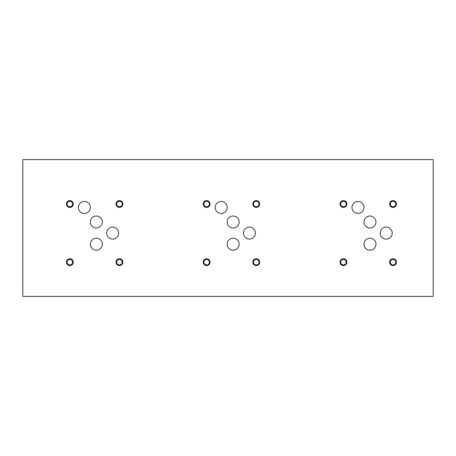 <?xml version="1.0" encoding="UTF-8"?>
<svg xmlns="http://www.w3.org/2000/svg" width="456" height="456" viewBox="0 0 456 456"><rect width="100%" height="100%" fill="white"/><g stroke="black" fill="none" stroke-linecap="round" stroke-linejoin="round"><path stroke-width="0.68" d="M433.2 296.4L433.2 159.6L22.8 159.6L22.8 296.4L433.2 296.4M363.979 222.009A5.991 5.991 0 0 1 369.97 216.019A5.991 5.991 0 0 1 375.961 222.009A5.991 5.991 0 0 1 369.97 228A5.991 5.991 0 0 1 363.979 222.009M380.23 233.119A5.991 5.991 0 0 1 386.221 227.122A5.991 5.991 0 0 1 392.217 233.119A5.991 5.991 0 0 1 386.221 239.109A5.991 5.991 0 0 1 380.23 233.119M227.179 222.009A5.991 5.991 0 0 1 233.17 216.019A5.991 5.991 0 0 1 239.161 222.009A5.991 5.991 0 0 1 233.17 228A5.991 5.991 0 0 1 227.179 222.009M243.43 233.119A5.991 5.991 0 0 1 249.421 227.122A5.991 5.991 0 0 1 255.417 233.119A5.991 5.991 0 0 1 249.421 239.109A5.991 5.991 0 0 1 243.43 233.119M90.368 222.004A5.991 5.991 0 0 1 96.358 216.013A5.991 5.991 0 0 1 102.349 222.004A5.991 5.991 0 0 1 96.358 227.994A5.991 5.991 0 0 1 90.368 222.004M106.63 233.119A5.991 5.991 0 0 1 112.621 227.122A5.991 5.991 0 0 1 118.617 233.119A5.991 5.991 0 0 1 112.621 239.109A5.991 5.991 0 0 1 106.63 233.119M78.398 207.451A5.991 5.991 0 0 1 84.388 201.461A5.991 5.991 0 0 1 90.379 207.451A5.991 5.991 0 0 1 84.388 213.442A5.991 5.991 0 0 1 78.398 207.451M90.373 244.228A5.991 5.991 0 0 1 96.364 238.237A5.991 5.991 0 0 1 102.355 244.228A5.991 5.991 0 0 1 96.364 250.224A5.991 5.991 0 0 1 90.373 244.228M215.198 207.451A5.991 5.991 0 0 1 221.188 201.461A5.991 5.991 0 0 1 227.179 207.451A5.991 5.991 0 0 1 221.188 213.442A5.991 5.991 0 0 1 215.198 207.451M227.179 244.222A5.991 5.991 0 0 1 233.17 238.231A5.991 5.991 0 0 1 239.161 244.222A5.991 5.991 0 0 1 233.17 250.219A5.991 5.991 0 0 1 227.179 244.222M351.998 207.451A5.991 5.991 0 0 1 357.988 201.461A5.991 5.991 0 0 1 363.979 207.451A5.991 5.991 0 0 1 357.988 213.442A5.991 5.991 0 0 1 351.998 207.451M363.979 244.222A5.991 5.991 0 0 1 369.97 238.231A5.991 5.991 0 0 1 375.961 244.222A5.991 5.991 0 0 1 369.97 250.219A5.991 5.991 0 0 1 363.979 244.222M390.285 262.171A2.747 2.747 0 0 0 394.411 264.554A2.747 2.747 0 0 0 394.411 259.789A2.747 2.747 0 0 0 390.285 262.171M389.618 262.171A3.42 3.42 0 0 1 393.038 258.751A3.42 3.42 0 0 1 396.458 262.171A3.42 3.42 0 0 1 393.038 265.591A3.42 3.42 0 0 1 389.618 262.171M340.683 204.031A2.747 2.747 0 0 0 344.804 206.414A2.747 2.747 0 0 0 344.804 201.649A2.747 2.747 0 0 0 340.683 204.031M340.011 204.031A3.42 3.42 0 0 1 343.431 200.611A3.42 3.42 0 0 1 346.851 204.031A3.42 3.42 0 0 1 343.431 207.451A3.42 3.42 0 0 1 340.011 204.031M253.485 262.171A2.747 2.747 0 0 0 257.611 264.554A2.747 2.747 0 0 0 257.611 259.789A2.747 2.747 0 0 0 253.485 262.171M252.818 262.171A3.42 3.42 0 0 1 256.238 258.751A3.42 3.42 0 0 1 259.658 262.171A3.42 3.42 0 0 1 256.238 265.591A3.42 3.42 0 0 1 252.818 262.171M203.883 204.031A2.747 2.747 0 0 0 208.004 206.414A2.747 2.747 0 0 0 208.004 201.649A2.747 2.747 0 0 0 203.883 204.031M203.211 204.031A3.42 3.42 0 0 1 206.631 200.611A3.42 3.42 0 0 1 210.051 204.031A3.42 3.42 0 0 1 206.631 207.451A3.42 3.42 0 0 1 203.211 204.031M116.685 262.16A2.747 2.747 0 0 0 120.811 264.543A2.747 2.747 0 0 0 120.811 259.777A2.747 2.747 0 0 0 116.685 262.16M116.018 262.16A3.42 3.42 0 0 1 119.438 258.74A3.42 3.42 0 0 1 122.858 262.16A3.42 3.42 0 0 1 119.438 265.58A3.42 3.42 0 0 1 116.018 262.16M67.083 204.031A2.747 2.747 0 0 0 71.204 206.414A2.747 2.747 0 0 0 71.204 201.649A2.747 2.747 0 0 0 67.083 204.031M66.411 204.031A3.42 3.42 0 0 1 69.831 200.611A3.42 3.42 0 0 1 73.251 204.031A3.42 3.42 0 0 1 69.831 207.451A3.42 3.42 0 0 1 66.411 204.031M116.685 204.031A2.747 2.747 0 0 0 120.811 206.414A2.747 2.747 0 0 0 120.811 201.649A2.747 2.747 0 0 0 116.685 204.031M116.018 204.031A3.42 3.42 0 0 1 119.438 200.611A3.42 3.42 0 0 1 122.858 204.031A3.42 3.42 0 0 1 119.438 207.451A3.42 3.42 0 0 1 116.018 204.031M67.083 262.171A2.747 2.747 0 0 0 71.204 264.554A2.747 2.747 0 0 0 71.204 259.789A2.747 2.747 0 0 0 67.083 262.171M66.411 262.171A3.42 3.42 0 0 1 69.831 258.751A3.42 3.42 0 0 1 73.251 262.171A3.42 3.42 0 0 1 69.831 265.591A3.42 3.42 0 0 1 66.411 262.171M253.485 204.031A2.747 2.747 0 0 0 257.611 206.414A2.747 2.747 0 0 0 257.611 201.649A2.747 2.747 0 0 0 253.485 204.031M252.818 204.031A3.42 3.42 0 0 1 256.238 200.611A3.42 3.42 0 0 1 259.658 204.031A3.42 3.42 0 0 1 256.238 207.451A3.42 3.42 0 0 1 252.818 204.031M203.883 262.171A2.747 2.747 0 0 0 208.004 264.554A2.747 2.747 0 0 0 208.004 259.789A2.747 2.747 0 0 0 203.883 262.171M203.211 262.171A3.42 3.42 0 0 1 206.631 258.751A3.42 3.42 0 0 1 210.051 262.171A3.42 3.42 0 0 1 206.631 265.591A3.42 3.42 0 0 1 203.211 262.171M390.285 204.031A2.747 2.747 0 0 0 394.411 206.414A2.747 2.747 0 0 0 394.411 201.649A2.747 2.747 0 0 0 390.285 204.031M389.618 204.031A3.42 3.42 0 0 1 393.038 200.611A3.42 3.42 0 0 1 396.458 204.031A3.42 3.42 0 0 1 393.038 207.451A3.42 3.42 0 0 1 389.618 204.031M340.683 262.171A2.747 2.747 0 0 0 344.804 264.554A2.747 2.747 0 0 0 344.804 259.789A2.747 2.747 0 0 0 340.683 262.171M340.011 262.171A3.42 3.42 0 0 1 343.431 258.751A3.42 3.42 0 0 1 346.851 262.171A3.42 3.42 0 0 1 343.431 265.591A3.42 3.42 0 0 1 340.011 262.171"/></g></svg>
